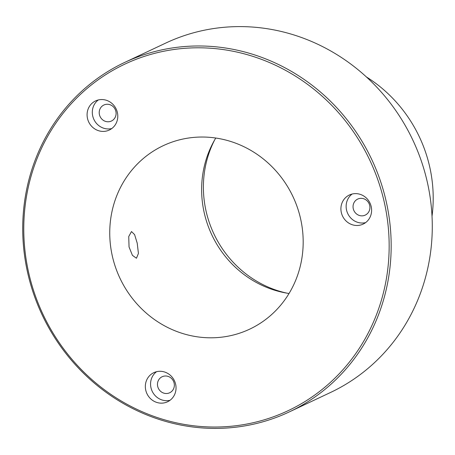 <?xml version="1.0" encoding="UTF-8"?>
<svg xmlns="http://www.w3.org/2000/svg" width="455" height="455" viewBox="0 0 455 455"><rect width="100%" height="100%" fill="white"/><g stroke="black" fill="none" stroke-linecap="round" stroke-linejoin="round"><path stroke-width="0.68" d="M129.049 246.98L128.737 236.537L131.489 231.555L134.595 234.609L137.205 243.135L138.434 253.412L136.454 258.241L132.428 255.352L129.049 246.98M99.071 99.793A16.096 15.18 -115.2 0 0 95.573 100.919A16.096 15.18 -115.2 0 0 87.974 120.148A16.096 15.18 -115.2 0 0 105.799 131.171A16.096 15.18 -115.2 0 0 109.297 130.039A16.096 15.18 -115.2 0 0 116.901 110.815A16.096 15.18 -115.2 0 0 99.071 99.793M98.308 99.958A16.096 15.18 -115.2 0 0 93.753 119.119A16.096 15.18 -115.2 0 0 111.02 128.708A16.096 15.18 -115.2 0 0 111.788 128.543M105.81 104.388A8.855 8.349 -115.2 0 0 103.882 105.014A8.855 8.349 -115.2 0 0 99.702 115.587A8.855 8.349 -115.2 0 0 109.507 121.65A8.855 8.349 -115.2 0 0 111.435 121.024A8.855 8.349 -115.2 0 0 115.615 110.451A8.855 8.349 -115.2 0 0 105.81 104.388M157.328 371.53A16.096 15.18 -115.2 0 0 153.83 372.656A16.096 15.18 -115.2 0 0 146.226 391.88A16.096 15.18 -115.2 0 0 164.056 402.908A16.096 15.18 -115.2 0 0 167.554 401.776A16.096 15.18 -115.2 0 0 175.152 382.553A16.096 15.18 -115.2 0 0 157.328 371.53M156.565 371.695A16.096 15.18 -115.2 0 0 152.01 390.856A16.096 15.18 -115.2 0 0 169.277 400.445A16.096 15.18 -115.2 0 0 170.039 400.281M164.062 376.126A8.855 8.349 -115.2 0 0 162.139 376.746A8.855 8.349 -115.2 0 0 157.959 387.319A8.855 8.349 -115.2 0 0 167.764 393.382A8.855 8.349 -115.2 0 0 169.687 392.762A8.855 8.349 -115.2 0 0 173.867 382.189A8.855 8.349 -115.2 0 0 164.062 376.126M352.898 193.864A16.096 15.18 -115.2 0 0 349.4 194.99A16.096 15.18 -115.2 0 0 341.796 214.214A16.096 15.18 -115.2 0 0 359.626 225.242A16.096 15.18 -115.2 0 0 363.124 224.11A16.096 15.18 -115.2 0 0 370.723 204.886A16.096 15.18 -115.2 0 0 352.898 193.864M352.136 194.029A16.096 15.18 -115.2 0 0 347.58 213.19A16.096 15.18 -115.2 0 0 364.847 222.779A16.096 15.18 -115.2 0 0 365.61 222.614M359.632 198.46A8.855 8.349 -115.2 0 0 357.71 199.08A8.855 8.349 -115.2 0 0 353.529 209.653A8.855 8.349 -115.2 0 0 363.335 215.721A8.855 8.349 -115.2 0 0 365.257 215.096A8.855 8.349 -115.2 0 0 369.437 204.523A8.855 8.349 -115.2 0 0 359.632 198.46M289.044 293.486A101.408 95.652 64.8 0 1 215.767 138.036M227.654 336.256A101.408 95.652 64.8 0 1 115.348 266.801A101.408 95.652 64.8 0 1 163.22 145.691A101.408 95.652 64.8 0 1 185.276 138.576A101.408 95.652 64.8 0 1 297.576 208.032A101.408 95.652 64.8 0 1 249.704 329.147A101.408 95.652 64.8 0 1 227.654 336.256M286.991 293.162A104.627 98.689 64.8 0 1 214.709 139.821M432.028 216.227A136.819 129.049 -115.2 0 0 366.349 76.906M246.485 424.111A191.549 180.675 -115.2 0 0 384.725 204.255A191.549 180.675 -115.2 0 0 166.439 50.721A191.549 180.675 -115.2 0 0 28.204 270.577A191.549 180.675 -115.2 0 0 246.485 424.111M166.587 48.924A193.159 182.193 64.8 0 1 380.499 181.215A193.159 182.193 64.8 0 1 289.306 411.906A193.159 182.193 64.8 0 1 247.304 425.453A193.159 182.193 64.8 0 1 33.391 293.162A193.159 182.193 64.8 0 1 124.585 62.471A193.159 182.193 64.8 0 1 166.587 48.924M289.306 411.906L330.415 392.528A193.159 182.193 -115.2 0 0 421.609 161.838A193.159 182.193 -115.2 0 0 207.696 29.547A193.159 182.193 -115.2 0 0 165.694 43.094L124.585 62.471"/></g></svg>
